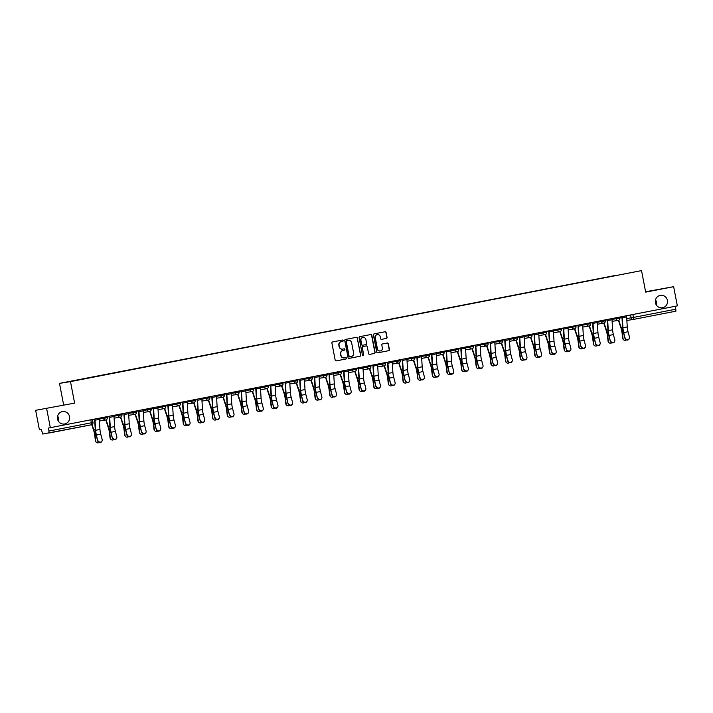 <?xml version="1.0" encoding="UTF-8"?>
<svg xmlns="http://www.w3.org/2000/svg" width="713" height="713" viewBox="0 0 713 713"><rect width="100%" height="100%" fill="white"/><g stroke="black" fill="none" stroke-linecap="round" stroke-linejoin="round"><path stroke-width="1.07" d="M343.211 340.582A0.677 0.66 81 0 0 342.436 340.039L332.641 341.946A0.963 0.936 81 0 0 331.901 343.069L335.181 360.11A0.963 0.936 81 0 0 336.26 360.885L346.081 358.969A0.677 0.66 81 0 0 346.598 358.184A0.677 0.66 81 0 0 345.823 357.65L344.557 357.89A3.084 3.004 81 0 1 341.028 355.439L340.752 354.022A3.084 3.004 81 0 1 343.113 350.413L344.388 350.172A0.677 0.66 81 0 0 344.905 349.379A0.677 0.66 81 0 0 344.129 348.844L342.864 349.094A3.084 3.004 81 0 1 339.326 346.634L339.058 345.217A3.084 3.004 81 0 1 341.42 341.616L342.686 341.367A0.677 0.66 81 0 0 343.211 340.582M342.641 349.129A3.084 3.004 81 0 1 339.112 346.67L338.835 345.252A3.084 3.004 81 0 1 341.206 341.652L342.472 341.402A0.677 0.66 81 0 0 342.311 340.065M336.171 360.894L345.858 359.004A0.677 0.66 81 0 0 345.707 357.668M344.334 357.926A3.084 3.004 81 0 1 340.805 355.475L340.529 354.058A3.084 3.004 81 0 1 342.9 350.448L344.165 350.208A0.677 0.66 81 0 0 344.005 348.871M655.416 302.731A6.283 6.123 81 0 0 662.413 307.766A6.283 6.123 81 0 0 667.43 300.396A6.283 6.123 81 0 0 660.434 295.351A6.283 6.123 81 0 0 655.416 302.731M656.343 305.021A6.283 6.123 81 0 0 655.514 299.852M57.503 418.95A6.283 6.123 81 0 0 64.5 423.994A6.283 6.123 81 0 0 69.526 416.615A6.283 6.123 81 0 0 62.53 411.579A6.283 6.123 81 0 0 57.503 418.95M58.43 421.249A6.283 6.123 81 0 0 57.61 416.071M386.321 338.434A0.963 0.936 81 0 0 387.061 337.311L386.143 332.525A0.963 0.936 81 0 0 385.038 331.759L374.165 333.88A0.963 0.936 81 0 0 373.425 335.003L376.705 352.035A0.963 0.936 81 0 0 377.81 352.81L388.683 350.689A0.963 0.936 81 0 0 389.423 349.566L388.309 343.791A0.963 0.936 81 0 0 387.204 343.024L382.551 343.933A0.963 0.936 81 0 0 381.811 345.056L382.364 347.917A2.576 2.513 81 0 1 380.305 350.948A2.576 2.513 81 0 1 377.435 348.88L375.27 337.659A2.576 2.513 81 0 1 377.329 334.638A2.576 2.513 81 0 1 380.207 336.705L380.564 338.568A0.963 0.936 81 0 0 381.669 339.343L386.098 338.47A0.963 0.936 81 0 0 386.838 337.347L385.92 332.561A0.963 0.936 81 0 0 384.931 331.786M74.624 403.121L35.65 410.314L74.624 403.121L70.48 381.615L641.531 270.61L645.675 292.116L673.651 286.679L677.35 305.868L48.386 428.058L48.965 431.044L92.94 422.488A1.961 1.916 81 0 1 91.442 424.779L48.903 433.049L48.965 431.044M46.639 408.558L50.338 427.747M357.48 338.105A0.963 0.936 81 0 0 356.375 337.329L345.502 339.45A0.963 0.936 81 0 0 344.762 340.573L348.042 357.614A0.963 0.936 81 0 0 349.147 358.381L360.02 356.259A0.963 0.936 81 0 0 360.76 355.136L357.258 338.131A0.963 0.936 81 0 0 356.268 337.356M369.664 354.388A0.963 0.936 81 0 1 368.594 353.612L367.266 346.705A0.963 0.936 81 0 0 366.188 345.93L363.069 346.536A0.963 0.936 81 0 0 362.329 347.668L363.719 354.86A0.677 0.66 81 0 1 363.175 355.653A0.677 0.66 81 0 1 362.427 355.11L359.094 337.784A0.963 0.936 81 0 1 359.833 336.661L370.707 334.549A0.963 0.936 81 0 0 370.707 334.549A0.963 0.936 81 0 1 371.812 335.315L375.091 352.356A0.963 0.936 81 0 1 374.352 353.479L369.699 354.379A0.963 0.936 81 0 1 369.664 354.388L369.699 354.379M366.001 345.965A0.963 0.936 81 0 0 365.965 345.965L366.188 345.93A0.963 0.936 81 0 0 366.161 345.939L365.938 345.974A0.963 0.936 81 0 0 365.938 345.974L362.855 346.571A0.963 0.936 81 0 0 362.115 347.694L363.719 354.86M35.65 410.314L39.349 429.502L41.292 429.19L42.673 434.039L91.433 424.779L90.934 419.859M63.626 404.868L59.491 383.371L641.531 270.61M673.651 286.679L645.604 291.742M675.416 306.242L675.915 311.162L633.385 319.433L633.447 317.437L675.977 309.166M616.602 275.352L80.845 379.476M616.54 275.218L80.792 379.352M70.48 381.615L59.491 383.371M349.031 358.389L359.798 356.295A0.963 0.936 81 0 0 360.537 355.172L357.258 338.131M346.768 340.573A0.677 0.66 81 0 0 346.251 341.367L349.129 356.322A0.677 0.66 81 0 0 349.905 356.856L351.242 356.598A3.084 3.004 81 0 0 353.603 352.997L351.634 342.775A3.084 3.004 81 0 0 348.104 340.315L346.545 340.609A0.677 0.66 81 0 0 346.028 341.402L346.251 341.367M349.664 356.892L349.682 356.892A0.677 0.66 81 0 0 349.682 356.892A0.677 0.66 81 0 1 348.907 356.357L346.028 341.402M346.545 340.609L347.882 340.351M369.584 354.397L374.129 353.514A0.963 0.936 81 0 0 374.869 352.391L371.589 335.351A0.963 0.936 81 0 0 370.6 334.566M363.069 355.653A0.677 0.66 81 0 0 363.496 354.896M365.885 339.54A2.576 2.513 81 0 0 363.006 337.472A2.576 2.513 81 0 0 360.947 340.493L361.714 344.441A0.963 0.936 81 0 0 362.819 345.217L365.903 344.611A0.963 0.936 81 0 0 366.642 343.488L365.885 339.54M362.899 337.49A2.576 2.513 81 0 0 360.733 340.529L360.947 340.493M362.757 345.226L362.596 345.252A0.963 0.936 81 0 1 361.491 344.477L360.733 340.529M381.553 339.352L386.098 338.47M377.222 334.655A2.576 2.513 81 0 0 375.056 337.695L375.27 337.659M380.189 350.956A2.576 2.513 81 0 1 377.213 348.915L375.056 337.695M377.694 352.819L388.46 350.725A0.963 0.936 81 0 0 389.2 349.602L388.086 343.826A0.963 0.936 81 0 0 387.106 343.042M96.344 442.318L96.005 441.989A2.255 2.094 -46.3 0 1 95.399 440.777L95.747 441.106A2.255 2.094 133.7 0 0 99.143 442.39M91.754 424.69L93.706 430.59A6.087 1.381 79 0 1 94.749 435.34L95.399 440.777M95.747 441.106L95.096 435.67A7.362 1.667 -101 0 0 93.831 429.921L92.048 424.547M97.85 440.393A2.255 2.103 25.8 0 0 102.039 440.955A2.255 2.103 25.8 0 0 102.173 439.547L100.756 434.235L96.433 435.073L97.645 440.803L96.228 435.491A7.362 1.667 79 0 1 95.266 429.689L94.615 419.146M102.039 440.955L101.843 441.365A2.255 2.103 -154.2 0 1 97.645 440.803M94.9 419.084A2.451 0.553 79 0 1 95.034 420.198L95.64 430.287A6.087 1.381 -101 0 0 96.433 435.073M99.214 418.246A2.451 0.553 79 0 1 99.357 419.36L99.954 429.44A6.087 1.381 -101 0 0 100.756 434.235M110.996 439.475L110.649 439.146A2.255 2.094 -46.3 0 1 110.052 437.934L110.39 438.263A2.255 2.094 133.7 0 0 113.795 439.538M105.782 419.984L108.358 427.747A6.087 1.381 79 0 1 109.401 432.497L110.052 437.934M110.39 438.263L109.74 432.827A7.362 1.667 -101 0 0 108.483 427.078L106.094 419.886M125.64 436.623L125.301 436.294A2.255 2.094 -46.3 0 1 124.695 435.082L125.042 435.411A2.255 2.094 133.7 0 0 128.438 436.695M120.435 417.141L123.001 424.895A6.087 1.381 79 0 1 124.044 429.645L124.695 435.082M125.042 435.411L124.392 429.975A7.362 1.667 -101 0 0 123.126 424.226L120.747 417.034M140.292 433.78L139.944 433.451A2.255 2.094 -46.3 0 1 139.347 432.238L139.686 432.568A2.255 2.094 133.7 0 0 143.081 433.843M135.078 414.289L137.654 422.051A6.087 1.381 79 0 1 138.687 426.802L139.347 432.238M139.686 432.568L139.035 427.132A7.362 1.667 -101 0 0 137.778 421.383L135.39 414.191M112.494 437.541A2.255 2.103 25.8 0 0 116.691 438.103A2.255 2.103 25.8 0 0 116.816 436.704L115.399 431.392L111.076 432.23L112.297 437.96L110.88 432.639A7.362 1.667 79 0 1 109.918 426.846L109.258 416.294M116.691 438.103L116.486 438.522A2.255 2.103 -154.2 0 1 112.297 437.96M109.544 416.24A2.451 0.553 79 0 1 109.686 417.355L110.283 427.435A6.087 1.381 -101 0 0 111.076 432.23M113.866 415.403A2.451 0.553 79 0 1 114 416.517L114.606 426.597A6.087 1.381 -101 0 0 115.399 431.392M127.146 434.698A2.255 2.103 25.8 0 0 131.335 435.26A2.255 2.103 25.8 0 0 131.459 433.852L130.042 428.54L125.729 429.378L126.941 435.108L125.524 429.796A7.362 1.667 79 0 1 124.561 424.003L123.91 413.451M131.335 435.26L131.139 435.67A2.255 2.103 -154.2 0 1 126.941 435.108M124.196 413.388A2.451 0.553 79 0 1 124.329 414.503L124.927 424.591A6.087 1.381 -101 0 0 125.729 429.378M128.509 412.551A2.451 0.553 79 0 1 128.652 413.665L129.249 423.745A6.087 1.381 -101 0 0 130.042 428.54M141.789 431.846A2.255 2.103 25.8 0 0 145.987 432.408A2.255 2.103 25.8 0 0 146.112 431.009L144.694 425.697L140.372 426.534L141.593 432.265L140.176 426.953A7.362 1.667 79 0 1 139.213 421.151L138.554 410.599M145.987 432.408L145.782 432.827A2.255 2.103 -154.2 0 1 141.593 432.265M138.839 410.545A2.451 0.553 79 0 1 138.982 411.659L139.579 421.739A6.087 1.381 -101 0 0 140.372 426.534M143.161 409.708A2.451 0.553 79 0 1 143.295 410.822L143.892 420.902A6.087 1.381 -101 0 0 144.694 425.697M154.935 430.928L154.587 430.607A2.255 2.094 -46.3 0 1 153.99 429.386L154.338 429.716A2.255 2.094 133.7 0 0 157.733 431M149.73 411.446L152.297 419.199A6.087 1.381 79 0 1 153.34 423.959L153.99 429.386M154.338 429.716L153.687 424.28A7.362 1.667 -101 0 0 152.422 418.531L150.042 411.348M169.587 428.085L169.239 427.755A2.255 2.094 -46.3 0 1 168.642 426.543L168.981 426.873A2.255 2.094 133.7 0 0 172.377 428.148M164.373 408.602L166.949 416.356A6.087 1.381 79 0 1 167.983 421.107L168.642 426.543M168.981 426.873L168.33 421.436A7.362 1.667 -101 0 0 167.074 415.688L164.685 408.496M156.441 429.003A2.255 2.103 25.8 0 0 160.63 429.565A2.255 2.103 25.8 0 0 160.755 428.156L159.338 422.845L155.024 423.682L156.236 429.413L154.819 424.101A7.362 1.667 79 0 1 153.856 418.308L153.206 407.756M160.63 429.565L160.434 429.984A2.255 2.103 -154.2 0 1 156.236 429.413M153.491 407.702A2.451 0.553 79 0 1 153.625 408.807L154.222 418.896A6.087 1.381 -101 0 0 155.024 423.682M157.805 406.856A2.451 0.553 79 0 1 157.947 407.97L158.544 418.05A6.087 1.381 -101 0 0 159.338 422.845M171.084 426.151A2.255 2.103 25.8 0 0 175.282 426.713A2.255 2.103 25.8 0 0 175.407 425.313L173.99 420.002L169.667 420.839L170.888 426.57L169.471 421.258A7.362 1.667 79 0 1 168.5 415.456L167.849 404.904M175.282 426.713L175.077 427.132A2.255 2.103 -154.2 0 1 170.888 426.57M168.134 404.85A2.451 0.553 79 0 1 168.277 405.964L168.874 416.044A6.087 1.381 -101 0 0 169.667 420.839M172.457 404.013A2.451 0.553 79 0 1 172.591 405.127L173.188 415.207A6.087 1.381 -101 0 0 173.99 420.002M184.23 425.242L183.883 424.912A2.255 2.094 -46.3 0 1 183.286 423.691L183.633 424.021A2.255 2.094 133.7 0 0 187.029 425.304M179.016 405.75L181.592 413.504A6.087 1.381 79 0 1 182.635 418.264L183.286 423.691M183.633 424.021L182.974 418.593A7.362 1.667 -101 0 0 181.717 412.836L179.337 405.652M198.874 422.39L198.535 422.06A2.255 2.094 -46.3 0 1 197.938 420.848L198.276 421.178A2.255 2.094 133.7 0 0 201.672 422.452M193.669 402.907L196.235 410.661A6.087 1.381 79 0 1 197.278 415.412L197.938 420.848M198.276 421.178L197.626 415.741A7.362 1.667 -101 0 0 196.369 409.993L193.981 402.8M213.526 419.547L213.178 419.217A2.255 2.094 -46.3 0 1 212.581 418.005L212.929 418.335A2.255 2.094 133.7 0 0 216.324 419.609M208.312 400.055L210.888 407.809A6.087 1.381 79 0 1 211.93 412.569L212.581 418.005M212.929 418.335L212.269 412.898A7.362 1.667 -101 0 0 211.012 407.141L208.633 399.957M228.169 416.695L227.83 416.365A2.255 2.094 -46.3 0 1 227.224 415.153L227.572 415.483A2.255 2.094 133.7 0 0 230.967 416.757M222.964 397.212L225.531 404.966A6.087 1.381 79 0 1 226.574 409.717L227.224 415.153M227.572 415.483L226.921 410.046A7.362 1.667 -101 0 0 225.656 404.298L223.276 397.105M242.821 413.852L242.473 413.522A2.255 2.094 -46.3 0 1 241.876 412.31L242.224 412.64A2.255 2.094 133.7 0 0 245.62 413.914M237.607 394.36L240.183 402.114A6.087 1.381 79 0 1 241.226 406.873L241.876 412.31M242.224 412.64L241.564 407.203A7.362 1.667 -101 0 0 240.308 401.446L237.919 394.262M257.464 411L257.126 410.67A2.255 2.094 -46.3 0 1 256.52 409.458L256.867 409.788A2.255 2.094 133.7 0 0 260.263 411.062M252.259 391.517L254.826 399.271A6.087 1.381 79 0 1 255.869 404.021L256.52 409.458M256.867 409.788L256.217 404.351A7.362 1.667 -101 0 0 254.951 398.603L252.571 391.41M272.116 408.157L271.769 407.827A2.255 2.094 -46.3 0 1 271.172 406.615L271.51 406.945A2.255 2.094 133.7 0 0 274.906 408.219M266.903 388.665L269.478 396.419A6.087 1.381 79 0 1 270.512 401.178L271.172 406.615M271.51 406.945L270.86 401.508A7.362 1.667 -101 0 0 269.603 395.76L267.215 388.567M286.76 405.305L286.412 404.975A2.255 2.094 -46.3 0 1 285.815 403.763L286.163 404.093A2.255 2.094 133.7 0 0 289.558 405.376M281.555 385.822L284.122 393.576A6.087 1.381 79 0 1 285.164 398.326L285.815 403.763M286.163 404.093L285.512 398.656A7.362 1.667 -101 0 0 284.246 392.908L281.867 385.715M185.737 423.308A2.255 2.103 25.8 0 0 189.925 423.87A2.255 2.103 25.8 0 0 190.05 422.47L188.633 417.15L184.319 417.987L185.532 423.718L184.114 418.406A7.362 1.667 79 0 1 183.152 412.613L182.501 402.061M189.925 423.87L189.729 424.288A2.255 2.103 -154.2 0 1 185.532 423.718M182.786 402.007A2.451 0.553 79 0 1 182.92 403.112L183.517 413.201A6.087 1.381 -101 0 0 184.319 417.987M187.1 401.161A2.451 0.553 79 0 1 187.243 402.275L187.84 412.364A6.087 1.381 -101 0 0 188.633 417.15M200.38 420.456A2.255 2.103 25.8 0 0 204.578 421.018A2.255 2.103 25.8 0 0 204.702 419.618L203.285 414.306L198.963 415.144L200.184 420.875L198.767 415.563A7.362 1.667 79 0 1 197.795 409.761L197.144 399.209M204.578 421.018L204.373 421.436A2.255 2.103 -154.2 0 1 200.184 420.875M197.43 399.155A2.451 0.553 79 0 1 197.572 400.269L198.169 410.349A6.087 1.381 -101 0 0 198.963 415.144M201.752 398.317A2.451 0.553 79 0 1 201.886 399.432L202.483 409.512A6.087 1.381 -101 0 0 203.285 414.306M215.032 417.613A2.255 2.103 25.8 0 0 219.221 418.174A2.255 2.103 25.8 0 0 219.346 416.775L217.928 411.454L213.615 412.301L214.827 418.032L213.41 412.711A7.362 1.667 79 0 1 212.447 406.918L211.788 396.366M219.221 418.174L219.016 418.593A2.255 2.103 -154.2 0 1 214.827 418.032M212.073 396.312A2.451 0.553 79 0 1 212.216 397.426L212.813 407.506A6.087 1.381 -101 0 0 213.615 412.301M216.395 395.474A2.451 0.553 79 0 1 216.538 396.58L217.135 406.668A6.087 1.381 -101 0 0 217.928 411.454M229.675 414.761A2.255 2.103 25.8 0 0 233.864 415.331A2.255 2.103 25.8 0 0 233.998 413.923L232.581 408.611L228.258 409.449L229.47 415.18L228.053 409.868A7.362 1.667 79 0 1 227.091 404.066L226.44 393.514M233.864 415.331L233.668 415.741A2.255 2.103 -154.2 0 1 229.47 415.18M226.725 393.46A2.451 0.553 79 0 1 226.859 394.574L227.465 404.654A6.087 1.381 -101 0 0 228.258 409.449M231.039 392.622A2.451 0.553 79 0 1 231.181 393.736L231.778 403.816A6.087 1.381 -101 0 0 232.581 408.611M244.318 411.918A2.255 2.103 25.8 0 0 248.516 412.479A2.255 2.103 25.8 0 0 248.641 411.08L247.224 405.759L242.901 406.606L244.122 412.337L242.705 407.016A7.362 1.667 79 0 1 241.743 401.223L241.083 390.671M248.516 412.479L248.311 412.898A2.255 2.103 -154.2 0 1 244.122 412.337M241.368 390.617A2.451 0.553 79 0 1 241.511 391.731L242.108 401.811A6.087 1.381 -101 0 0 242.901 406.606M245.691 389.779A2.451 0.553 79 0 1 245.825 390.884L246.431 400.973A6.087 1.381 -101 0 0 247.224 405.759M258.971 409.066A2.255 2.103 25.8 0 0 263.159 409.636A2.255 2.103 25.8 0 0 263.284 408.228L261.876 402.916L257.553 403.754L258.766 409.485L257.348 404.173A7.362 1.667 79 0 1 256.386 398.371L255.735 387.827M263.159 409.636L262.963 410.046A2.255 2.103 -154.2 0 1 258.766 409.485M256.02 387.765A2.451 0.553 79 0 1 256.154 388.879L256.751 398.959A6.087 1.381 -101 0 0 257.553 403.754M260.334 386.927A2.451 0.553 79 0 1 260.477 388.041L261.074 398.121A6.087 1.381 -101 0 0 261.876 402.916M273.614 406.223A2.255 2.103 25.8 0 0 277.812 406.784A2.255 2.103 25.8 0 0 277.936 405.385L276.519 400.073L272.197 400.911L273.418 406.642L272.001 401.321A7.362 1.667 79 0 1 271.038 395.528L270.379 384.975M277.812 406.784L277.607 407.203A2.255 2.103 -154.2 0 1 273.418 406.642M270.664 384.922A2.451 0.553 79 0 1 270.806 386.036L271.403 396.116A6.087 1.381 -101 0 0 272.197 400.911M274.986 384.084A2.451 0.553 79 0 1 275.12 385.198L275.726 395.278A6.087 1.381 -101 0 0 276.519 400.073M288.266 403.38A2.255 2.103 25.8 0 0 292.455 403.941A2.255 2.103 25.8 0 0 292.58 402.533L291.162 397.221L286.849 398.059L288.061 403.79L286.644 398.478A7.362 1.667 79 0 1 285.681 392.685L285.031 382.132M292.455 403.941L292.259 404.351A2.255 2.103 -154.2 0 1 288.061 403.79M285.316 382.07A2.451 0.553 79 0 1 285.45 383.184L286.047 393.273A6.087 1.381 -101 0 0 286.849 398.059M289.63 381.232A2.451 0.553 79 0 1 289.772 382.346L290.369 392.426A6.087 1.381 -101 0 0 291.162 397.221M301.412 402.462L301.064 402.132A2.255 2.094 -46.3 0 1 300.467 400.92L300.806 401.25A2.255 2.094 133.7 0 0 304.201 402.524M296.198 382.97L298.774 390.733A6.087 1.381 79 0 1 299.808 395.483L300.467 400.92M300.806 401.25L300.155 395.813A7.362 1.667 -101 0 0 298.899 390.064L296.51 382.872M316.055 399.61L315.707 399.289A2.255 2.094 -46.3 0 1 315.11 398.068L315.458 398.398A2.255 2.094 133.7 0 0 318.854 399.681M310.85 380.127L313.417 387.881A6.087 1.381 79 0 1 314.46 392.631L315.11 398.068M315.458 398.398L314.798 392.961A7.362 1.667 -101 0 0 313.542 387.212L311.162 380.02M330.698 396.767L330.36 396.437A2.255 2.094 -46.3 0 1 329.762 395.225L330.101 395.555A2.255 2.094 133.7 0 0 333.497 396.829M325.493 377.275L328.06 385.038A6.087 1.381 79 0 1 329.103 389.788L329.762 395.225M330.101 395.555L329.451 390.118A7.362 1.667 -101 0 0 328.194 384.369L325.805 377.177M345.35 393.924L345.003 393.594A2.255 2.094 -46.3 0 1 344.406 392.373L344.753 392.703A2.255 2.094 133.7 0 0 348.149 393.986M340.137 374.432L342.712 382.186A6.087 1.381 79 0 1 343.755 386.945L344.406 392.373M344.753 392.703L344.094 387.266A7.362 1.667 -101 0 0 342.837 381.517L340.457 374.334M359.994 391.072L359.655 390.742A2.255 2.094 -46.3 0 1 359.049 389.53L359.397 389.859A2.255 2.094 133.7 0 0 362.792 391.134M354.789 371.589L357.356 379.343A6.087 1.381 79 0 1 358.398 384.093L359.049 389.53M359.397 389.859L358.746 384.423A7.362 1.667 -101 0 0 357.489 378.674L355.101 371.482M374.646 388.228L374.298 387.899A2.255 2.094 -46.3 0 1 373.701 386.687L374.049 387.007A2.255 2.094 133.7 0 0 377.444 388.291M369.432 368.737L372.008 376.491A6.087 1.381 79 0 1 373.051 381.25L373.701 386.687M374.049 387.007L373.389 381.58A7.362 1.667 -101 0 0 372.133 375.822L369.753 368.639M389.289 385.376L388.95 385.047A2.255 2.094 -46.3 0 1 388.344 383.835L388.692 384.164A2.255 2.094 133.7 0 0 392.088 385.439M384.084 365.894L386.651 373.648A6.087 1.381 79 0 1 387.694 378.398L388.344 383.835M388.692 384.164L388.041 378.728A7.362 1.667 -101 0 0 386.776 372.979L384.396 365.787M403.941 382.533L403.594 382.204A2.255 2.094 -46.3 0 1 402.997 380.992L403.335 381.321A2.255 2.094 133.7 0 0 406.74 382.596M398.727 363.042L401.303 370.796A6.087 1.381 79 0 1 402.337 375.555L402.997 380.992M403.335 381.321L402.685 375.885A7.362 1.667 -101 0 0 401.428 370.127L399.039 362.944M418.584 379.681L418.237 379.352A2.255 2.094 -46.3 0 1 417.64 378.14L417.987 378.469A2.255 2.094 133.7 0 0 421.383 379.744M413.38 360.199L415.946 367.953A6.087 1.381 79 0 1 416.989 372.703L417.64 378.14M417.987 378.469L417.337 373.033A7.362 1.667 -101 0 0 416.071 367.284L413.692 360.092M433.237 376.838L432.889 376.509A2.255 2.094 -46.3 0 1 432.292 375.296L432.631 375.626A2.255 2.094 133.7 0 0 436.026 376.901M428.023 357.347L430.599 365.101A6.087 1.381 79 0 1 431.632 369.86L432.292 375.296M432.631 375.626L431.98 370.19A7.362 1.667 -101 0 0 430.723 364.441L428.335 357.249M447.88 373.986L447.532 373.657A2.255 2.094 -46.3 0 1 446.935 372.444L447.283 372.774A2.255 2.094 133.7 0 0 450.678 374.058M442.675 354.504L445.242 362.257A6.087 1.381 79 0 1 446.285 367.008L446.935 372.444M447.283 372.774L446.623 367.338A7.362 1.667 -101 0 0 445.367 361.589L442.987 354.397M462.523 371.143L462.184 370.813A2.255 2.094 -46.3 0 1 461.587 369.601L461.926 369.931A2.255 2.094 133.7 0 0 465.322 371.206M457.318 351.652L459.885 359.414A6.087 1.381 79 0 1 460.928 364.165L461.587 369.601M461.926 369.931L461.275 364.495A7.362 1.667 -101 0 0 460.019 358.746L457.63 351.554M477.175 368.291L476.828 367.961A2.255 2.094 -46.3 0 1 476.231 366.749L476.578 367.079A2.255 2.094 133.7 0 0 479.974 368.363M471.961 348.809L474.537 356.562A6.087 1.381 79 0 1 475.58 361.313L476.231 366.749M476.578 367.079L475.919 361.643A7.362 1.667 -101 0 0 474.662 355.894L472.282 348.702M491.818 365.448L491.48 365.118A2.255 2.094 -46.3 0 1 490.874 363.906L491.221 364.236A2.255 2.094 133.7 0 0 494.617 365.511M486.614 345.957L489.18 353.719A6.087 1.381 79 0 1 490.223 358.47L490.874 363.906M491.221 364.236L490.571 358.799A7.362 1.667 -101 0 0 489.314 353.051L486.926 345.858M506.471 362.596L506.123 362.275A2.255 2.094 -46.3 0 1 505.526 361.054L505.874 361.384A2.255 2.094 133.7 0 0 509.269 362.667M501.257 343.113L503.833 350.867A6.087 1.381 79 0 1 504.875 355.627L505.526 361.054M505.874 361.384L505.214 355.947A7.362 1.667 -101 0 0 503.957 350.199L501.578 343.015M302.909 400.528A2.255 2.103 25.8 0 0 307.107 401.089A2.255 2.103 25.8 0 0 307.232 399.69L305.815 394.378L301.492 395.216L302.713 400.947L301.296 395.635A7.362 1.667 79 0 1 300.325 389.833L299.674 379.28M307.107 401.089L306.902 401.508A2.255 2.103 -154.2 0 1 302.713 400.947M299.959 379.227A2.451 0.553 79 0 1 300.102 380.341L300.699 390.421A6.087 1.381 -101 0 0 301.492 395.216M304.282 378.389A2.451 0.553 79 0 1 304.415 379.503L305.012 389.583A6.087 1.381 -101 0 0 305.815 394.378M317.561 397.685A2.255 2.103 25.8 0 0 321.75 398.246A2.255 2.103 25.8 0 0 321.875 396.838L320.458 391.526L316.144 392.364L317.356 398.095L315.939 392.783A7.362 1.667 79 0 1 314.977 386.99L314.326 376.437M321.75 398.246L321.554 398.656A2.255 2.103 -154.2 0 1 317.356 398.095M314.611 376.375A2.451 0.553 79 0 1 314.745 377.489L315.342 387.578A6.087 1.381 -101 0 0 316.144 392.364M318.925 375.537A2.451 0.553 79 0 1 319.067 376.651L319.665 386.731A6.087 1.381 -101 0 0 320.458 391.526M332.205 394.833A2.255 2.103 25.8 0 0 336.402 395.394A2.255 2.103 25.8 0 0 336.527 393.995L335.11 388.683L330.787 389.521L332.008 395.252L330.591 389.94A7.362 1.667 79 0 1 329.62 384.138L328.969 373.585M336.402 395.394L336.197 395.813A2.255 2.103 -154.2 0 1 332.008 395.252M329.254 373.532A2.451 0.553 79 0 1 329.397 374.646L329.994 384.726A6.087 1.381 -101 0 0 330.787 389.521M333.577 372.694A2.451 0.553 79 0 1 333.711 373.808L334.308 383.888A6.087 1.381 -101 0 0 335.11 388.683M346.857 391.99A2.255 2.103 25.8 0 0 351.046 392.551A2.255 2.103 25.8 0 0 351.17 391.152L349.753 385.831L345.44 386.669L346.652 392.4L345.235 387.088A7.362 1.667 79 0 1 344.272 381.295L343.621 370.742M351.046 392.551L350.849 392.97A2.255 2.103 -154.2 0 1 346.652 392.4M343.898 370.689A2.451 0.553 79 0 1 344.04 371.794L344.637 381.883A6.087 1.381 -101 0 0 345.44 386.669M348.22 369.842A2.451 0.553 79 0 1 348.363 370.956L348.96 381.045A6.087 1.381 -101 0 0 349.753 385.831M361.5 389.138A2.255 2.103 25.8 0 0 365.698 389.699A2.255 2.103 25.8 0 0 365.822 388.3L364.405 382.988L360.083 383.826L361.295 389.556L359.887 384.245A7.362 1.667 79 0 1 358.915 378.443L358.265 367.89M365.698 389.699L365.493 390.118A2.255 2.103 -154.2 0 1 361.295 389.556M358.55 367.837A2.451 0.553 79 0 1 358.684 368.951L359.29 379.031A6.087 1.381 -101 0 0 360.083 383.826M362.872 366.999A2.451 0.553 79 0 1 363.006 368.113L363.603 378.193A6.087 1.381 -101 0 0 364.405 382.988M376.143 386.294A2.255 2.103 25.8 0 0 380.341 386.856A2.255 2.103 25.8 0 0 380.466 385.457L379.049 380.136L374.735 380.983L375.947 386.713L374.53 381.393A7.362 1.667 79 0 1 373.567 375.599L372.908 365.047M380.341 386.856L380.136 387.275A2.255 2.103 -154.2 0 1 375.947 386.713M373.193 364.994A2.451 0.553 79 0 1 373.336 366.108L373.933 376.188A6.087 1.381 -101 0 0 374.735 380.983M377.516 364.147A2.451 0.553 79 0 1 377.658 365.261L378.255 375.35A6.087 1.381 -101 0 0 379.049 380.136M390.795 383.442A2.255 2.103 25.8 0 0 394.984 384.004A2.255 2.103 25.8 0 0 395.118 382.605L393.701 377.293L389.378 378.131L390.59 383.861L389.173 378.55A7.362 1.667 79 0 1 388.211 372.747L387.56 362.195M394.984 384.004L394.788 384.423A2.255 2.103 -154.2 0 1 390.59 383.861M387.845 362.142A2.451 0.553 79 0 1 387.979 363.256L388.585 373.336A6.087 1.381 -101 0 0 389.378 378.131M392.159 361.304A2.451 0.553 79 0 1 392.302 362.418L392.899 372.498A6.087 1.381 -101 0 0 393.701 377.293M405.439 380.599A2.255 2.103 25.8 0 0 409.636 381.161A2.255 2.103 25.8 0 0 409.761 379.762L408.344 374.441L404.021 375.288L405.242 381.018L403.825 375.698A7.362 1.667 79 0 1 402.863 369.904L402.203 359.352M409.636 381.161L409.431 381.58A2.255 2.103 -154.2 0 1 405.242 381.018M402.488 359.299A2.451 0.553 79 0 1 402.631 360.413L403.228 370.493A6.087 1.381 -101 0 0 404.021 375.288M406.811 358.461A2.451 0.553 79 0 1 406.945 359.566L407.551 369.655A6.087 1.381 -101 0 0 408.344 374.441M420.091 377.747A2.255 2.103 25.8 0 0 424.28 378.318A2.255 2.103 25.8 0 0 424.404 376.91L422.987 371.598L418.674 372.436L419.886 378.166L418.469 372.854A7.362 1.667 79 0 1 417.506 367.052L416.855 356.5M424.28 378.318L424.083 378.728A2.255 2.103 -154.2 0 1 419.886 378.166M417.141 356.447A2.451 0.553 79 0 1 417.274 357.561L417.871 367.641A6.087 1.381 -101 0 0 418.674 372.436M421.454 355.609A2.451 0.553 79 0 1 421.597 356.723L422.194 366.803A6.087 1.381 -101 0 0 422.987 371.598M434.734 374.904A2.255 2.103 25.8 0 0 438.932 375.466A2.255 2.103 25.8 0 0 439.056 374.067L437.639 368.755L433.317 369.592L434.538 375.323L433.121 370.002A7.362 1.667 79 0 1 432.158 364.209L431.499 353.657M438.932 375.466L438.727 375.885A2.255 2.103 -154.2 0 1 434.538 375.323M431.784 353.603A2.451 0.553 79 0 1 431.926 354.717L432.524 364.798A6.087 1.381 -101 0 0 433.317 369.592M436.106 352.766A2.451 0.553 79 0 1 436.24 353.871L436.837 363.96A6.087 1.381 -101 0 0 437.639 368.755M449.386 372.061A2.255 2.103 25.8 0 0 453.575 372.623A2.255 2.103 25.8 0 0 453.7 371.215L452.283 365.903L447.969 366.74L449.181 372.471L447.764 367.159A7.362 1.667 79 0 1 446.801 361.357L446.151 350.814M453.575 372.623L453.379 373.033A2.255 2.103 -154.2 0 1 449.181 372.471M446.436 350.751A2.451 0.553 79 0 1 446.57 351.865L447.167 361.954A6.087 1.381 -101 0 0 447.969 366.74M450.75 349.914A2.451 0.553 79 0 1 450.892 351.028L451.489 361.108A6.087 1.381 -101 0 0 452.283 365.903M464.029 369.209A2.255 2.103 25.8 0 0 468.227 369.771A2.255 2.103 25.8 0 0 468.352 368.371L466.935 363.06L462.612 363.897L463.833 369.628L462.416 364.307A7.362 1.667 79 0 1 461.445 358.514L460.794 347.962M468.227 369.771L468.022 370.19A2.255 2.103 -154.2 0 1 463.833 369.628M461.079 347.908A2.451 0.553 79 0 1 461.222 349.022L461.819 359.102A6.087 1.381 -101 0 0 462.612 363.897M465.402 347.071A2.451 0.553 79 0 1 465.536 348.185L466.133 358.265A6.087 1.381 -101 0 0 466.935 363.06M478.681 366.366A2.255 2.103 25.8 0 0 482.87 366.928A2.255 2.103 25.8 0 0 482.995 365.519L481.578 360.208L477.264 361.045L478.476 366.776L477.059 361.464A7.362 1.667 79 0 1 476.097 355.671L475.446 345.119M482.87 366.928L482.674 367.338A2.255 2.103 -154.2 0 1 478.476 366.776M475.723 345.056A2.451 0.553 79 0 1 475.865 346.17L476.462 356.259A6.087 1.381 -101 0 0 477.264 361.045M480.045 344.219A2.451 0.553 79 0 1 480.188 345.333L480.785 355.413A6.087 1.381 -101 0 0 481.578 360.208M493.325 363.514A2.255 2.103 25.8 0 0 497.522 364.076A2.255 2.103 25.8 0 0 497.647 362.676L496.23 357.365L491.908 358.202L493.12 363.933L491.712 358.621A7.362 1.667 79 0 1 490.74 352.819L490.089 342.267M497.522 364.076L497.317 364.495A2.255 2.103 -154.2 0 1 493.12 363.933M490.375 342.213A2.451 0.553 79 0 1 490.517 343.327L491.114 353.407A6.087 1.381 -101 0 0 491.908 358.202M494.697 341.375A2.451 0.553 79 0 1 494.831 342.49L495.428 352.57A6.087 1.381 -101 0 0 496.23 357.365M507.977 360.671A2.255 2.103 25.8 0 0 512.166 361.233A2.255 2.103 25.8 0 0 512.29 359.824L510.873 354.513L506.56 355.35L507.772 361.081L506.355 355.769A7.362 1.667 79 0 1 505.392 349.976L504.733 339.424M512.166 361.233L511.961 361.651A2.255 2.103 -154.2 0 1 507.772 361.081M505.018 339.37A2.451 0.553 79 0 1 505.16 340.475L505.758 350.564A6.087 1.381 -101 0 0 506.56 355.35M509.34 338.523A2.451 0.553 79 0 1 509.483 339.638L510.08 349.718A6.087 1.381 -101 0 0 510.873 354.513M521.114 359.753L520.775 359.423A2.255 2.094 -46.3 0 1 520.169 358.211L520.517 358.541A2.255 2.094 133.7 0 0 523.912 359.815M515.909 340.27L518.476 348.024A6.087 1.381 79 0 1 519.519 352.775L520.169 358.211M520.517 358.541L519.866 353.104A7.362 1.667 -101 0 0 518.601 347.356L516.221 340.163M522.62 357.819A2.255 2.103 25.8 0 0 526.809 358.381A2.255 2.103 25.8 0 0 526.943 356.981L525.526 351.669L521.203 352.507L522.415 358.238L520.998 352.926A7.362 1.667 79 0 1 520.035 347.124L519.385 336.572M526.809 358.381L526.613 358.799A2.255 2.103 -154.2 0 1 522.415 358.238M519.67 336.518A2.451 0.553 79 0 1 519.804 337.632L520.41 347.712A6.087 1.381 -101 0 0 521.203 352.507M523.984 335.68A2.451 0.553 79 0 1 524.126 336.794L524.723 346.875A6.087 1.381 -101 0 0 525.526 351.669M535.766 356.91L535.418 356.58A2.255 2.094 -46.3 0 1 534.821 355.359L535.169 355.689A2.255 2.094 133.7 0 0 538.565 356.972M530.552 337.418L533.128 345.172A6.087 1.381 79 0 1 534.171 349.931L534.821 355.359M535.169 355.689L534.509 350.261A7.362 1.667 -101 0 0 533.253 344.504L530.864 337.32M537.263 354.976A2.255 2.103 25.8 0 0 541.461 355.537A2.255 2.103 25.8 0 0 541.586 354.138L540.169 348.817L535.846 349.655L537.067 355.386L535.65 350.074A7.362 1.667 79 0 1 534.688 344.281L534.028 333.729M541.461 355.537L541.256 355.956A2.255 2.103 -154.2 0 1 537.067 355.386M534.313 333.675A2.451 0.553 79 0 1 534.456 334.78L535.053 344.869A6.087 1.381 -101 0 0 535.846 349.655M538.636 332.828A2.451 0.553 79 0 1 538.77 333.942L539.376 344.031A6.087 1.381 -101 0 0 540.169 348.817M550.409 354.058L550.071 353.728A2.255 2.094 -46.3 0 1 549.465 352.516L549.812 352.846A2.255 2.094 133.7 0 0 553.208 354.12M545.204 334.575L547.771 342.329A6.087 1.381 79 0 1 548.814 347.079L549.465 352.516M549.812 352.846L549.162 347.409A7.362 1.667 -101 0 0 547.896 341.661L545.516 334.468M551.915 352.124A2.255 2.103 25.8 0 0 556.104 352.685A2.255 2.103 25.8 0 0 556.229 351.286L554.821 345.974L550.498 346.812L551.71 352.543L550.293 347.231A7.362 1.667 79 0 1 549.331 341.429L548.68 330.877M556.104 352.685L555.908 353.104A2.255 2.103 -154.2 0 1 551.71 352.543M548.965 330.823A2.451 0.553 79 0 1 549.099 331.937L549.696 342.017A6.087 1.381 -101 0 0 550.498 346.812M553.279 329.985A2.451 0.553 79 0 1 553.422 331.099L554.019 341.179A6.087 1.381 -101 0 0 554.821 345.974M565.061 351.215L564.714 350.885A2.255 2.094 -46.3 0 1 564.117 349.673L564.455 350.003A2.255 2.094 133.7 0 0 567.851 351.277M559.848 331.723L562.423 339.477A6.087 1.381 79 0 1 563.457 344.236L564.117 349.673M564.455 350.003L563.805 344.566A7.362 1.667 -101 0 0 562.548 338.809L560.16 331.625M566.559 349.281A2.255 2.103 25.8 0 0 570.756 349.842A2.255 2.103 25.8 0 0 570.881 348.443L569.464 343.122L565.142 343.969L566.363 349.7L564.946 344.379A7.362 1.667 79 0 1 563.983 338.586L563.323 328.033M570.756 349.842L570.552 350.261A2.255 2.103 -154.2 0 1 566.363 349.7M563.609 327.98A2.451 0.553 79 0 1 563.751 329.094L564.348 339.174A6.087 1.381 -101 0 0 565.142 343.969M567.931 327.142A2.451 0.553 79 0 1 568.065 328.247L568.662 338.336A6.087 1.381 -101 0 0 569.464 343.122M579.705 348.363L579.357 348.033A2.255 2.094 -46.3 0 1 578.76 346.821L579.108 347.151A2.255 2.094 133.7 0 0 582.503 348.425M574.5 328.88L577.067 336.634A6.087 1.381 79 0 1 578.109 341.384L578.76 346.821M579.108 347.151L578.457 341.714A7.362 1.667 -101 0 0 577.191 335.966L574.812 328.773M581.211 346.429A2.255 2.103 25.8 0 0 585.4 346.999A2.255 2.103 25.8 0 0 585.525 345.591L584.107 340.279L579.794 341.117L581.006 346.848L579.589 341.536A7.362 1.667 79 0 1 578.626 335.734L577.976 325.181M585.4 346.999L585.204 347.409A2.255 2.103 -154.2 0 1 581.006 346.848M578.261 325.128A2.451 0.553 79 0 1 578.395 326.242L578.992 336.322A6.087 1.381 -101 0 0 579.794 341.117M582.574 324.29A2.451 0.553 79 0 1 582.717 325.404L583.314 335.484A6.087 1.381 -101 0 0 584.107 340.279M594.357 345.52L594.009 345.19A2.255 2.094 -46.3 0 1 593.412 343.978L593.751 344.308A2.255 2.094 133.7 0 0 597.146 345.582M589.143 326.028L591.719 333.782A6.087 1.381 79 0 1 592.753 338.541L593.412 343.978M593.751 344.308L593.1 338.871A7.362 1.667 -101 0 0 591.843 333.114L589.455 325.93M595.854 343.586A2.255 2.103 25.8 0 0 600.052 344.147A2.255 2.103 25.8 0 0 600.177 342.748L598.76 337.427L594.437 338.274L595.658 344.005L594.241 338.684A7.362 1.667 79 0 1 593.269 332.891L592.619 322.338M600.052 344.147L599.847 344.566A2.255 2.103 -154.2 0 1 595.658 344.005M592.904 322.285A2.451 0.553 79 0 1 593.047 323.399L593.644 333.479A6.087 1.381 -101 0 0 594.437 338.274M597.227 321.447A2.451 0.553 79 0 1 597.36 322.552L597.957 332.641A6.087 1.381 -101 0 0 598.76 337.427M609 342.668L608.652 342.338A2.255 2.094 -46.3 0 1 608.055 341.126L608.403 341.456A2.255 2.094 133.7 0 0 611.799 342.73M603.786 323.185L606.362 330.939A6.087 1.381 79 0 1 607.405 335.689L608.055 341.126M608.403 341.456L607.743 336.019A7.362 1.667 -101 0 0 606.487 330.271L604.107 323.078M610.506 340.734A2.255 2.103 25.8 0 0 614.695 341.304A2.255 2.103 25.8 0 0 614.82 339.896L613.403 334.584L609.089 335.422L610.301 341.153L608.884 335.841A7.362 1.667 79 0 1 607.922 330.039L607.271 319.495M614.695 341.304L614.499 341.714A2.255 2.103 -154.2 0 1 610.301 341.153M607.556 319.433A2.451 0.553 79 0 1 607.69 320.547L608.287 330.627A6.087 1.381 -101 0 0 609.089 335.422M611.87 318.595A2.451 0.553 79 0 1 612.012 319.709L612.61 329.789A6.087 1.381 -101 0 0 613.403 334.584M623.643 339.825L623.305 339.495A2.255 2.094 -46.3 0 1 622.707 338.283L623.046 338.613A2.255 2.094 133.7 0 0 626.442 339.887M618.438 320.333L621.005 328.087A6.087 1.381 79 0 1 622.048 332.846L622.707 338.283M623.046 338.613L622.396 333.176A7.362 1.667 -101 0 0 621.139 327.427L618.75 320.235M625.149 337.891A2.255 2.103 25.8 0 0 629.347 338.452A2.255 2.103 25.8 0 0 629.472 337.053L628.055 331.741L623.732 332.579L624.953 338.31L623.536 332.989A7.362 1.667 79 0 1 622.565 327.196L621.914 316.643M629.347 338.452L629.142 338.871A2.255 2.103 -154.2 0 1 624.953 338.31M622.199 316.59A2.451 0.553 79 0 1 622.342 317.704L622.939 327.784A6.087 1.381 -101 0 0 623.732 332.579M626.522 315.752A2.451 0.553 79 0 1 626.656 316.866L627.253 326.946A6.087 1.381 -101 0 0 628.055 331.741M626.754 318.568L633.447 317.437L632.886 314.513M630.568 314.959L631.13 317.873A1.961 1.916 -99 0 0 633.313 319.442A1.961 1.961 0 0 0 633.385 319.433A1.961 1.916 -99 0 1 633.313 319.442L627.092 320.431A1.961 1.916 -99 0 1 626.87 320.458A1.961 1.961 0 0 0 627.092 320.431A1.961 1.916 -99 0 0 627.155 320.422L633.251 319.451M611.986 319.442L619.864 318.06M615.925 317.811L616.112 318.791A1.961 1.916 -99 0 0 618.296 320.36A1.961 1.961 0 0 0 619.918 318.051L619.731 317.071M597.342 322.294L605.221 320.903A1.961 1.916 -99 0 1 603.653 323.212A1.961 1.916 -99 0 1 601.46 321.634L601.273 320.654M582.699 325.137L590.569 323.755A1.961 1.916 -99 0 1 589 326.055A1.961 1.916 -99 0 1 586.817 324.486L586.63 323.506M568.047 327.989L575.926 326.599A1.961 1.916 -99 0 1 574.357 328.907A1.961 1.916 -99 0 1 572.174 327.329L571.978 326.349M553.404 330.832L561.274 329.451A1.961 1.916 -99 0 1 559.705 331.75A1.961 1.916 -99 0 1 557.521 330.181L557.334 329.201M538.752 333.684L546.63 332.294A1.961 1.916 -99 0 1 545.062 334.602A1.961 1.916 -99 0 1 542.878 333.024L542.682 332.044M524.108 336.527L531.987 335.146A1.961 1.916 -99 0 1 530.419 337.445A1.961 1.916 -99 0 1 528.226 335.868L528.039 334.896M509.456 339.379L517.335 337.989A1.961 1.916 -99 0 1 515.766 340.297A1.961 1.916 -99 0 1 513.583 338.72L513.396 337.739M494.813 342.222L502.692 340.832M498.744 340.582L498.931 341.563A1.961 1.916 -99 0 0 501.123 343.14A1.961 1.961 0 0 0 502.736 340.832L502.549 339.843M480.161 345.074L488.04 343.684M484.1 343.434L484.287 344.415A1.961 1.916 -99 0 0 486.471 345.992A1.961 1.961 0 0 0 488.093 343.675L487.906 342.695M465.518 347.917L473.396 346.527A1.961 1.916 -99 0 1 471.828 348.835A1.961 1.916 -99 0 1 469.635 347.258L469.448 346.277M450.866 350.76L458.744 349.379A1.961 1.916 -99 0 1 457.176 351.678A1.961 1.916 -99 0 1 454.992 350.11L454.805 349.129M436.222 353.612L444.101 352.222A1.961 1.916 -99 0 1 442.532 354.53A1.961 1.916 -99 0 1 440.34 352.953L440.153 351.972M421.579 356.455L429.449 355.074A1.961 1.916 -99 0 1 427.88 357.373A1.961 1.916 -99 0 1 425.697 355.805L425.509 354.824M406.927 359.307L414.806 357.917A1.961 1.916 -99 0 1 413.237 360.225A1.961 1.916 -99 0 1 411.053 358.648L410.857 357.668M392.284 362.151L400.162 360.769A1.961 1.916 -99 0 1 398.585 363.069A1.961 1.916 -99 0 1 396.401 361.5L396.214 360.52M377.632 365.003L385.51 363.612A1.961 1.916 -99 0 1 383.942 365.921A1.961 1.916 -99 0 1 381.758 364.343L381.571 363.363M362.988 367.846L370.867 366.464A1.961 1.916 -99 0 1 369.298 368.764A1.961 1.916 -99 0 1 367.106 367.195L366.919 366.215M348.336 370.698L356.215 369.307M352.275 369.058L352.463 370.038A1.961 1.916 -99 0 0 354.646 371.616A1.961 1.961 0 0 0 356.268 369.298L356.081 368.318M333.693 373.541L341.572 372.159A1.961 1.916 -99 0 1 340.003 374.459A1.961 1.916 -99 0 1 337.81 372.881L337.623 371.901M319.041 376.393L326.919 375.002A1.961 1.916 -99 0 1 325.351 377.311A1.961 1.916 -99 0 1 323.167 375.733L322.98 374.753M304.398 379.236L312.276 377.845A1.961 1.916 -99 0 1 310.708 380.154A1.961 1.916 -99 0 1 308.515 378.576L308.328 377.596M289.754 382.079L297.624 380.697A1.961 1.916 -99 0 1 296.055 382.997A1.961 1.916 -99 0 1 293.872 381.428L293.685 380.448M275.102 384.931L282.981 383.541A1.961 1.916 -99 0 1 281.412 385.849A1.961 1.916 -99 0 1 279.229 384.271L279.033 383.291M260.459 387.774L268.329 386.393M264.389 386.143L264.576 387.123A1.961 1.916 -99 0 0 266.76 388.692A1.961 1.961 0 0 0 268.382 386.384L268.195 385.403M245.807 390.626L253.685 389.236A1.961 1.916 -99 0 1 252.117 391.544A1.961 1.916 -99 0 1 249.933 389.966L249.737 388.986M231.164 393.469L239.042 392.088A1.961 1.916 -99 0 1 237.474 394.387A1.961 1.916 -99 0 1 235.281 392.818L235.094 391.838M216.511 396.321L224.39 394.931M220.451 394.681L220.638 395.662A1.961 1.916 -99 0 0 222.821 397.239A1.961 1.961 0 0 0 224.443 394.922L224.256 393.941M201.868 399.164L209.747 397.783A1.961 1.916 -99 0 1 208.178 400.082A1.961 1.916 -99 0 1 205.986 398.514L205.799 397.533M187.216 402.016L195.095 400.626A1.961 1.916 -99 0 1 193.526 402.934A1.961 1.916 -99 0 1 191.342 401.357L191.155 400.376M172.573 404.859L180.451 403.478A1.961 1.916 -99 0 1 178.883 405.777A1.961 1.916 -99 0 1 176.69 404.2L176.503 403.228M157.929 407.711L165.799 406.321A1.961 1.916 -99 0 1 164.231 408.629A1.961 1.916 -99 0 1 162.047 407.052L161.86 406.071M143.277 410.554L151.156 409.164A1.961 1.916 -99 0 1 149.587 411.472A1.961 1.916 -99 0 1 147.404 409.895L147.208 408.914M128.634 413.406L136.504 412.016A1.961 1.916 -99 0 1 134.935 414.324A1.961 1.916 -99 0 1 132.752 412.747L132.565 411.766M113.982 416.249L121.861 414.859A1.961 1.916 -99 0 1 120.292 417.167A1.961 1.916 -99 0 1 118.108 415.59L117.912 414.609M99.339 419.092L107.217 417.711A1.961 1.916 -99 0 1 105.649 420.01A1.961 1.916 -99 0 1 103.456 418.442L103.269 417.462M107.075 416.722L107.262 417.702A1.961 1.961 0 0 1 105.649 420.01L99.455 421A1.961 1.916 81 0 0 99.49 420.991M121.718 413.87L121.914 414.859A1.961 1.961 0 0 1 120.292 417.167L114.098 418.157A1.961 1.916 81 0 0 114.133 418.148M136.37 411.027L136.557 412.007A1.961 1.961 0 0 1 134.935 414.324L128.75 415.305A1.961 1.916 81 0 0 128.777 415.296M151.013 408.175L151.209 409.164A1.961 1.961 0 0 1 149.587 411.472L143.393 412.462A1.961 1.916 81 0 0 143.429 412.453M158.045 409.61A1.961 1.916 81 0 0 158.072 409.61L164.231 408.629A1.961 1.961 0 0 0 165.853 406.312L165.666 405.332M180.309 402.488L180.496 403.469A1.961 1.961 0 0 1 178.883 405.777L172.689 406.766A1.961 1.916 81 0 0 172.724 406.758M194.961 399.636L195.148 400.617A1.961 1.961 0 0 1 193.526 402.934L187.341 403.914A1.961 1.916 81 0 0 187.367 403.914M201.984 401.071A1.961 1.916 81 0 0 202.02 401.062L208.178 400.082A1.961 1.961 0 0 0 209.791 397.774L209.604 396.793M224.39 394.94A1.961 1.916 -99 0 1 222.821 397.239L216.636 398.219A1.961 1.916 81 0 0 216.663 398.219M238.9 391.098L239.087 392.079A1.961 1.961 0 0 1 237.474 394.387L231.279 395.376A1.961 1.916 81 0 0 231.315 395.367M245.923 392.524A1.961 1.916 81 0 0 245.958 392.524L252.117 391.544A1.961 1.961 0 0 0 253.739 389.236L253.543 388.246M268.338 386.401A1.961 1.916 -99 0 1 266.76 388.692L260.575 389.681A1.961 1.916 81 0 0 260.61 389.672M282.838 382.551L283.034 383.541A1.961 1.961 0 0 1 281.412 385.849L275.218 386.838A1.961 1.916 81 0 0 275.254 386.829M289.87 383.986A1.961 1.916 81 0 0 289.897 383.977L296.055 382.997A1.961 1.961 0 0 0 297.678 380.689L297.49 379.708M312.134 376.856L312.33 377.845A1.961 1.961 0 0 1 310.708 380.154L304.513 381.143A1.961 1.916 81 0 0 304.549 381.134M326.786 374.013L326.973 374.993A1.961 1.961 0 0 1 325.351 377.311L319.166 378.291A1.961 1.916 81 0 0 319.192 378.282M341.429 371.161L341.616 372.15A1.961 1.961 0 0 1 340.003 374.459L333.809 375.448A1.961 1.916 81 0 0 333.844 375.439M356.215 369.316A1.961 1.916 -99 0 1 354.646 371.616L348.461 372.596A1.961 1.916 81 0 0 348.488 372.596M370.724 365.475L370.912 366.455A1.961 1.961 0 0 1 369.298 368.764L363.104 369.753A1.961 1.916 81 0 0 363.14 369.744M385.376 362.623L385.564 363.603A1.961 1.961 0 0 1 383.942 365.921L377.747 366.901A1.961 1.916 81 0 0 377.783 366.901M400.02 359.78L400.207 360.76A1.961 1.961 0 0 1 398.585 363.069L392.4 364.058A1.961 1.916 81 0 0 392.435 364.049M414.663 356.928L414.859 357.917A1.961 1.961 0 0 1 413.237 360.225L407.043 361.206A1.961 1.916 81 0 0 407.078 361.206M429.315 354.085L429.502 355.065A1.961 1.961 0 0 1 427.88 357.373L421.695 358.363A1.961 1.916 81 0 0 421.722 358.354M436.338 355.52A1.961 1.916 81 0 0 436.374 355.511L442.532 354.53A1.961 1.961 0 0 0 444.154 352.222L443.958 351.233M458.611 348.39L458.798 349.37A1.961 1.961 0 0 1 457.176 351.678L450.99 352.668A1.961 1.916 81 0 0 451.017 352.659M473.254 345.538L473.441 346.527A1.961 1.961 0 0 1 471.828 348.835L465.634 349.825A1.961 1.916 81 0 0 465.669 349.816M488.04 343.693A1.961 1.916 -99 0 1 486.471 345.992L480.286 346.973A1.961 1.916 81 0 0 480.312 346.964M502.692 340.841A1.961 1.916 -99 0 1 501.123 343.14L494.929 344.129A1.961 1.916 81 0 0 494.965 344.121M517.201 336.999L517.388 337.98A1.961 1.961 0 0 1 515.766 340.297L509.572 341.277A1.961 1.916 81 0 0 509.608 341.277M531.845 334.156L532.032 335.137A1.961 1.961 0 0 1 530.419 337.445L524.224 338.434A1.961 1.916 81 0 0 524.26 338.425M546.488 331.304L546.684 332.285A1.961 1.961 0 0 1 545.062 334.602L538.868 335.582A1.961 1.916 81 0 0 538.903 335.582M561.14 328.461L561.327 329.442A1.961 1.961 0 0 1 559.705 331.75L553.52 332.739A1.961 1.916 81 0 0 553.546 332.73M575.783 325.609L575.979 326.59A1.961 1.961 0 0 1 574.357 328.907L568.163 329.887A1.961 1.916 81 0 0 568.199 329.887M582.815 327.044A1.961 1.916 81 0 0 582.842 327.035L589 326.055A1.961 1.961 0 0 0 590.622 323.747L590.435 322.766M605.079 319.914L605.275 320.903A1.961 1.961 0 0 1 603.653 323.212L597.458 324.192A1.961 1.916 81 0 0 597.494 324.192M619.864 318.069A1.961 1.916 -99 0 1 618.296 320.36L612.111 321.349A1.961 1.916 81 0 0 612.137 321.34M92.494 419.895L94.66 419.467M95.096 435.67L96.219 435.456M93.831 429.921L95.266 429.645M99.357 419.36L95.034 420.198M99.954 429.44L95.64 430.287M107.137 417.043L109.303 416.624M109.74 432.827L110.871 432.604M108.483 427.078L109.909 426.793M121.78 414.2L123.955 413.781M124.392 429.975L125.515 429.761M123.126 424.226L124.561 423.95M136.433 411.348L138.598 410.929M139.035 427.132L140.167 426.909M137.778 421.383L139.204 421.107M114 416.517L109.686 417.355M114.606 426.597L110.283 427.435M128.652 413.665L124.329 414.503M129.249 423.745L124.927 424.591M143.295 410.822L138.982 411.659M143.892 420.902L139.579 421.739M151.076 408.504L153.25 408.086M153.687 424.28L154.81 424.066M152.422 418.531L153.856 418.255M165.728 405.652L167.894 405.234M168.33 421.436L169.462 421.214M167.074 415.688L168.5 415.412M157.947 407.97L153.625 408.807M158.544 418.05L154.222 418.896M172.591 405.127L168.277 405.964M173.188 415.207L168.874 416.044M180.371 402.809L182.546 402.39M182.974 418.593L184.106 418.371M181.717 412.836L183.152 412.56M195.023 399.966L197.189 399.538M197.626 415.741L198.749 415.519M196.369 409.993L197.795 409.717M209.667 397.114L211.832 396.695M212.269 412.898L213.401 412.675M211.012 407.141L212.438 406.865M224.319 394.271L226.484 393.843M226.921 410.046L228.044 409.832M225.656 404.298L227.091 404.021M238.962 391.419L241.128 391M241.564 407.203L242.696 406.98M240.308 401.446L241.734 401.169M253.614 388.576L255.78 388.148M256.217 404.351L257.34 404.137M254.951 398.603L256.386 398.326M268.257 385.724L270.423 385.305M270.86 401.508L271.992 401.285M269.603 395.76L271.029 395.474M282.901 382.881L285.075 382.462M285.512 398.656L286.635 398.442M284.246 392.908L285.681 392.631M187.243 402.275L182.92 403.112M187.84 412.364L183.517 413.201M201.886 399.432L197.572 400.269M202.483 409.512L198.169 410.349M216.538 396.58L212.216 397.426M217.135 406.668L212.813 407.506M231.181 393.736L226.859 394.574M231.778 403.816L227.465 404.654M245.825 390.884L241.511 391.731M246.431 400.973L242.108 401.811M260.477 388.041L256.154 388.879M261.074 398.121L256.751 398.959M275.12 385.198L270.806 386.036M275.726 395.278L271.403 396.116M289.772 382.346L285.45 383.184M290.369 392.426L286.047 393.273M297.553 380.029L299.718 379.61M300.155 395.813L301.287 395.59M298.899 390.064L300.325 389.779M312.196 377.186L314.371 376.767M314.798 392.961L315.93 392.747M313.542 387.212L314.977 386.936M326.848 374.334L329.014 373.915M329.451 390.118L330.574 389.895M328.194 384.369L329.62 384.093M341.491 371.491L343.657 371.072M344.094 387.266L345.226 387.052M342.837 381.517L344.272 381.241M356.144 368.648L358.309 368.22M358.746 384.423L359.869 384.2M357.489 378.674L358.915 378.398M370.787 365.796L372.952 365.377M373.389 381.58L374.521 381.357M372.133 375.822L373.559 375.546M385.439 362.953L387.605 362.525M388.041 378.728L389.164 378.514M386.776 372.979L388.211 372.703M400.082 360.101L402.248 359.682M402.685 375.885L403.816 375.662M401.428 370.127L402.854 369.851M414.725 357.258L416.9 356.83M417.337 373.033L418.46 372.819M416.071 367.284L417.506 367.008M429.378 354.406L431.543 353.987M431.98 370.19L433.112 369.967M430.723 364.441L432.149 364.156M444.021 351.562L446.195 351.135M446.623 367.338L447.755 367.124M445.367 361.589L446.801 361.313M458.673 348.71L460.839 348.292M461.275 364.495L462.407 364.272M460.019 358.746L461.445 358.461M473.316 345.867L475.491 345.449M475.919 361.643L477.05 361.429M474.662 355.894L476.097 355.618M487.968 343.015L490.134 342.596M490.571 358.799L491.694 358.577M489.314 353.051L490.74 352.775M502.612 340.172L504.777 339.753M505.214 355.947L506.346 355.734M503.957 350.199L505.383 349.923M304.415 379.503L300.102 380.341M305.012 389.583L300.699 390.421M319.067 376.651L314.745 377.489M319.665 386.731L315.342 387.578M333.711 373.808L329.397 374.646M334.308 383.888L329.994 384.726M348.363 370.956L344.04 371.794M348.96 381.045L344.637 381.883M363.006 368.113L358.684 368.951M363.603 378.193L359.29 379.031M377.658 365.261L373.336 366.108M378.255 375.35L373.933 376.188M392.302 362.418L387.979 363.256M392.899 372.498L388.585 373.336M406.945 359.566L402.631 360.413M407.551 369.655L403.228 370.493M421.597 356.723L417.274 357.561M422.194 366.803L417.871 367.641M436.24 353.871L431.926 354.717M436.837 363.96L432.524 364.798M450.892 351.028L446.57 351.865M451.489 361.108L447.167 361.954M465.536 348.185L461.222 349.022M466.133 358.265L461.819 359.102M480.188 345.333L475.865 346.17M480.785 355.413L476.462 356.259M494.831 342.49L490.517 343.327M495.428 352.57L491.114 353.407M509.483 339.638L505.16 340.475M510.08 349.718L505.758 350.564M517.264 337.32L519.429 336.901M519.866 353.104L520.989 352.882M518.601 347.356L520.035 347.079M524.126 336.794L519.804 337.632M524.723 346.875L520.41 347.712M531.907 334.477L534.073 334.058M534.509 350.261L535.641 350.038M533.253 344.504L534.679 344.227M538.77 333.942L534.456 334.78M539.376 344.031L535.053 344.869M546.55 331.634L548.725 331.206M549.162 347.409L550.284 347.186M547.896 341.661L549.331 341.384M553.422 331.099L549.099 331.937M554.019 341.179L549.696 342.017M561.202 328.782L563.368 328.363M563.805 344.566L564.937 344.343M562.548 338.809L563.974 338.532M568.065 328.247L563.751 329.094M568.662 338.336L564.348 339.174M575.846 325.939L578.02 325.511M578.457 341.714L579.58 341.5M577.191 335.966L578.626 335.689M582.717 325.404L578.395 326.242M583.314 335.484L578.992 336.322M590.498 323.087L592.663 322.668M593.1 338.871L594.232 338.648M591.843 333.114L593.269 332.837M597.36 322.552L593.047 323.399M597.957 332.641L593.644 333.479M605.141 320.244L607.316 319.816M607.743 336.019L608.875 335.805M606.487 330.271L607.922 329.994M612.012 319.709L607.69 320.547M612.61 329.789L608.287 330.627M619.793 317.392L621.959 316.973M622.396 333.176L623.519 332.953M621.139 327.427L622.565 327.142M626.656 316.866L622.342 317.704M627.253 326.946L622.939 327.784M92.432 419.565L92.984 422.479A1.961 1.961 0 0 1 91.433 424.779M675.915 311.162L633.385 319.433"/></g></svg>
